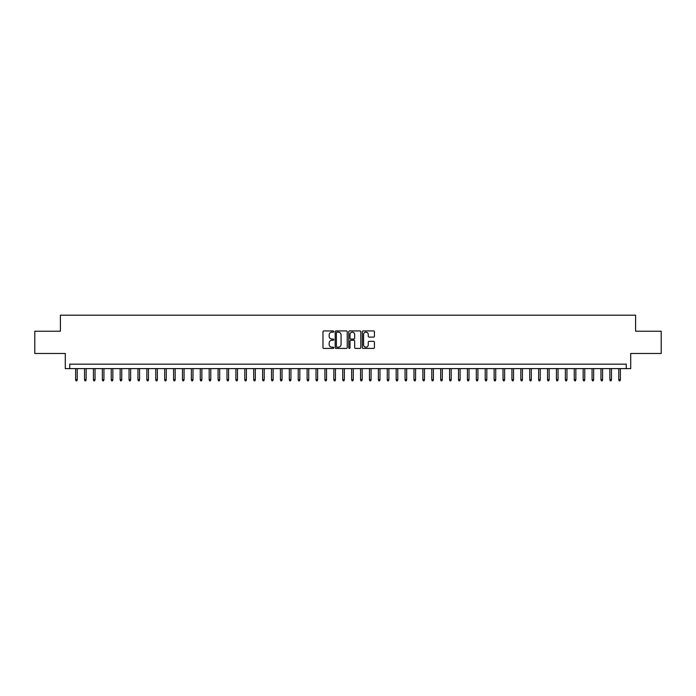 <?xml version="1.0" encoding="UTF-8"?>
<svg xmlns="http://www.w3.org/2000/svg" width="696" height="696" viewBox="0 0 696 696"><rect width="100%" height="100%" fill="white"/><g stroke="black" fill="none" stroke-linecap="round" stroke-linejoin="round"><path stroke-width="1.04" d="M333.758 331.548A0.609 0.609 0 0 0 333.14 330.931L323.858 330.931A0.87 0.87 0 0 0 322.979 331.809L322.979 347.539A0.87 0.87 0 0 0 323.858 348.418L333.14 348.418A0.609 0.609 0 0 0 333.758 347.8A0.609 0.609 0 0 0 333.14 347.191L331.94 347.191A2.793 2.793 0 0 1 329.147 344.398L329.147 343.084A2.793 2.793 0 0 1 331.94 340.283L333.14 340.283A0.609 0.609 0 0 0 333.758 339.674A0.609 0.609 0 0 0 333.14 339.065L331.94 339.065A2.793 2.793 0 0 1 329.147 336.264L329.147 334.959A2.793 2.793 0 0 1 331.94 332.157L333.14 332.157A0.609 0.609 0 0 0 333.758 331.548M373.543 337.099A0.87 0.87 0 0 0 374.413 336.22L374.413 331.809A0.87 0.87 0 0 0 373.543 330.931L363.225 330.931A0.87 0.87 0 0 0 362.355 331.809L362.355 347.539A0.87 0.87 0 0 0 363.225 348.418L373.543 348.418A0.87 0.87 0 0 0 374.413 347.539L374.413 342.206A0.87 0.87 0 0 0 373.543 341.336L369.132 341.336A0.87 0.87 0 0 0 368.254 342.206L368.254 344.851A2.34 2.34 0 0 1 365.913 347.191A2.34 2.34 0 0 1 363.582 344.851L363.582 334.498A2.34 2.34 0 0 1 365.913 332.157A2.34 2.34 0 0 1 368.254 334.498L368.254 336.22A0.87 0.87 0 0 0 369.132 337.099L373.543 337.099M626.252 368.61L630.707 368.61L630.707 353.472L661.2 353.472L661.2 331.218L635.605 331.218L635.605 315.192L60.395 315.192L60.395 331.218L34.8 331.218L34.8 353.472L65.293 353.472L65.293 368.61L626.252 368.61L626.252 364.165L69.748 364.165L69.748 368.61M347.234 331.809A0.87 0.87 0 0 0 346.364 330.931L336.046 330.931A0.87 0.87 0 0 0 335.176 331.809L335.176 347.539A0.87 0.87 0 0 0 336.046 348.418L346.364 348.418A0.87 0.87 0 0 0 347.234 347.539L347.234 331.809M349.636 330.931L359.954 330.931A0.87 0.87 0 0 1 360.824 331.809L360.824 347.539A0.87 0.87 0 0 1 359.954 348.418L355.534 348.418A0.87 0.87 0 0 1 354.664 347.539L354.664 341.162A0.87 0.87 0 0 0 353.794 340.283L350.862 340.283A0.87 0.87 0 0 0 349.992 341.162L349.992 347.8A0.609 0.609 0 0 1 349.375 348.418A0.609 0.609 0 0 1 348.766 347.8L348.766 331.809A0.87 0.87 0 0 1 349.636 330.931M337.012 332.157A0.609 0.609 0 0 0 336.394 332.766L336.394 346.582A0.609 0.609 0 0 0 337.012 347.191L338.273 347.191A2.793 2.793 0 0 0 341.075 344.398L341.075 334.959A2.793 2.793 0 0 0 338.273 332.157L337.012 332.157M354.664 334.541A2.34 2.34 0 0 0 352.324 332.201A2.34 2.34 0 0 0 349.992 334.541L349.992 338.186A0.87 0.87 0 0 0 350.862 339.065L353.794 339.065A0.87 0.87 0 0 0 354.664 338.186L354.664 334.541M77.23 379.651L76.873 380.808L75.977 380.808L75.629 379.651L77.23 379.651L77.23 368.61M75.629 379.651L75.629 368.61M86.13 379.651L85.773 380.808L84.886 380.808L84.529 379.651L86.13 379.651L86.13 368.61M84.529 379.651L84.529 368.61M95.039 379.651L94.682 380.808L93.786 380.808L93.429 379.651L95.039 379.651L95.039 368.61M93.429 379.651L93.429 368.61M103.939 379.651L103.582 380.808L102.695 380.808L102.338 379.651L103.939 379.651L103.939 368.61M102.338 379.651L102.338 368.61M112.848 379.651L112.491 380.808L111.595 380.808L111.238 379.651L112.848 379.651L112.848 368.61M111.238 379.651L111.238 368.61M121.748 379.651L121.391 380.808L120.504 380.808L120.147 379.651L121.748 379.651L121.748 368.61M120.147 379.651L120.147 368.61M130.648 379.651L130.3 380.808L129.404 380.808L129.047 379.651L130.648 379.651L130.648 368.61M129.047 379.651L129.047 368.61M139.557 379.651L139.2 380.808L138.313 380.808L137.956 379.651L139.557 379.651L139.557 368.61M137.956 379.651L137.956 368.61M148.457 379.651L148.1 380.808L147.213 380.808L146.856 379.651L148.457 379.651L148.457 368.61M146.856 379.651L146.856 368.61M157.366 379.651L157.009 380.808L156.121 380.808L155.765 379.651L157.366 379.651L157.366 368.61M155.765 379.651L155.765 368.61M166.266 379.651L165.909 380.808L165.022 380.808L164.665 379.651L166.266 379.651L166.266 368.61M164.665 379.651L164.665 368.61M175.174 379.651L174.818 380.808L173.922 380.808L173.574 379.651L175.174 379.651L175.174 368.61M173.574 379.651L173.574 368.61M184.075 379.651L183.718 380.808L182.831 380.808L182.474 379.651L184.075 379.651L184.075 368.61M182.474 379.651L182.474 368.61M192.983 379.651L192.627 380.808L191.731 380.808L191.374 379.651L192.983 379.651L192.983 368.61M191.374 379.651L191.374 368.61M201.883 379.651L201.527 380.808L200.639 380.808L200.283 379.651L201.883 379.651L201.883 368.61M200.283 379.651L200.283 368.61M210.792 379.651L210.436 380.808L209.54 380.808L209.183 379.651L210.792 379.651L210.792 368.61M209.183 379.651L209.183 368.61M219.692 379.651L219.336 380.808L218.448 380.808L218.092 379.651L219.692 379.651L219.692 368.61M218.092 379.651L218.092 368.61M228.593 379.651L228.245 380.808L227.348 380.808L226.992 379.651L228.593 379.651L228.593 368.61M226.992 379.651L226.992 368.61M237.501 379.651L237.145 380.808L236.257 380.808L235.9 379.651L237.501 379.651L237.501 368.61M235.9 379.651L235.9 368.61M246.401 379.651L246.045 380.808L245.157 380.808L244.801 379.651L246.401 379.651L246.401 368.61M244.801 379.651L244.801 368.61M255.31 379.651L254.954 380.808L254.066 380.808L253.709 379.651L255.31 379.651L255.31 368.61M253.709 379.651L253.709 368.61M264.21 379.651L263.854 380.808L262.966 380.808L262.61 379.651L264.21 379.651L264.21 368.61M262.61 379.651L262.61 368.61M273.119 379.651L272.762 380.808L271.866 380.808L271.518 379.651L273.119 379.651L273.119 368.61M271.518 379.651L271.518 368.61M282.019 379.651L281.663 380.808L280.775 380.808L280.418 379.651L282.019 379.651L282.019 368.61M280.418 379.651L280.418 368.61M290.928 379.651L290.571 380.808L289.675 380.808L289.319 379.651L290.928 379.651L290.928 368.61M289.319 379.651L289.319 368.61M299.828 379.651L299.471 380.808L298.584 380.808L298.227 379.651L299.828 379.651L299.828 368.61M298.227 379.651L298.227 368.61M308.737 379.651L308.38 380.808L307.484 380.808L307.127 379.651L308.737 379.651L308.737 368.61M307.127 379.651L307.127 368.61M317.637 379.651L317.28 380.808L316.393 380.808L316.036 379.651L317.637 379.651L317.637 368.61M316.036 379.651L316.036 368.61M326.537 379.651L326.189 380.808L325.293 380.808L324.936 379.651L326.537 379.651L326.537 368.61M324.936 379.651L324.936 368.61M335.446 379.651L335.089 380.808L334.202 380.808L333.845 379.651L335.446 379.651L335.446 368.61M333.845 379.651L333.845 368.61M344.346 379.651L343.989 380.808L343.102 380.808L342.745 379.651L344.346 379.651L344.346 368.61M342.745 379.651L342.745 368.61M353.255 379.651L352.898 380.808L352.011 380.808L351.654 379.651L353.255 379.651L353.255 368.61M351.654 379.651L351.654 368.61M362.155 379.651L361.798 380.808L360.911 380.808L360.554 379.651L362.155 379.651L362.155 368.61M360.554 379.651L360.554 368.61M371.064 379.651L370.707 380.808L369.811 380.808L369.463 379.651L371.064 379.651L371.064 368.61M369.463 379.651L369.463 368.61M379.964 379.651L379.607 380.808L378.72 380.808L378.363 379.651L379.964 379.651L379.964 368.61M378.363 379.651L378.363 368.61M388.873 379.651L388.516 380.808L387.62 380.808L387.263 379.651L388.873 379.651L388.873 368.61M387.263 379.651L387.263 368.61M397.773 379.651L397.416 380.808L396.529 380.808L396.172 379.651L397.773 379.651L397.773 368.61M396.172 379.651L396.172 368.61M406.681 379.651L406.325 380.808L405.429 380.808L405.072 379.651L406.681 379.651L406.681 368.61M405.072 379.651L405.072 368.61M415.582 379.651L415.225 380.808L414.337 380.808L413.981 379.651L415.582 379.651L415.582 368.61M413.981 379.651L413.981 368.61M424.482 379.651L424.134 380.808L423.238 380.808L422.881 379.651L424.482 379.651L424.482 368.61M422.881 379.651L422.881 368.61M433.39 379.651L433.034 380.808L432.146 380.808L431.79 379.651L433.39 379.651L433.39 368.61M431.79 379.651L431.79 368.61M442.291 379.651L441.934 380.808L441.046 380.808L440.69 379.651L442.291 379.651L442.291 368.61M440.69 379.651L440.69 368.61M451.199 379.651L450.843 380.808L449.955 380.808L449.599 379.651L451.199 379.651L451.199 368.61M449.599 379.651L449.599 368.61M460.1 379.651L459.743 380.808L458.855 380.808L458.499 379.651L460.1 379.651L460.1 368.61M458.499 379.651L458.499 368.61M469.008 379.651L468.652 380.808L467.755 380.808L467.407 379.651L469.008 379.651L469.008 368.61M467.407 379.651L467.407 368.61M477.908 379.651L477.552 380.808L476.664 380.808L476.308 379.651L477.908 379.651L477.908 368.61M476.308 379.651L476.308 368.61M486.817 379.651L486.46 380.808L485.564 380.808L485.208 379.651L486.817 379.651L486.817 368.61M485.208 379.651L485.208 368.61M495.717 379.651L495.361 380.808L494.473 380.808L494.117 379.651L495.717 379.651L495.717 368.61M494.117 379.651L494.117 368.61M504.626 379.651L504.269 380.808L503.373 380.808L503.017 379.651L504.626 379.651L504.626 368.61M503.017 379.651L503.017 368.61M513.526 379.651L513.169 380.808L512.282 380.808L511.925 379.651L513.526 379.651L513.526 368.61M511.925 379.651L511.925 368.61M522.426 379.651L522.078 380.808L521.182 380.808L520.826 379.651L522.426 379.651L522.426 368.61M520.826 379.651L520.826 368.61M531.335 379.651L530.978 380.808L530.091 380.808L529.734 379.651L531.335 379.651L531.335 368.61M529.734 379.651L529.734 368.61M540.235 379.651L539.878 380.808L538.991 380.808L538.634 379.651L540.235 379.651L540.235 368.61M538.634 379.651L538.634 368.61M549.144 379.651L548.787 380.808L547.9 380.808L547.543 379.651L549.144 379.651L549.144 368.61M547.543 379.651L547.543 368.61M558.044 379.651L557.687 380.808L556.8 380.808L556.443 379.651L558.044 379.651L558.044 368.61M556.443 379.651L556.443 368.61M566.953 379.651L566.596 380.808L565.7 380.808L565.352 379.651L566.953 379.651L566.953 368.61M565.352 379.651L565.352 368.61M575.853 379.651L575.496 380.808L574.609 380.808L574.252 379.651L575.853 379.651L575.853 368.61M574.252 379.651L574.252 368.61M584.762 379.651L584.405 380.808L583.509 380.808L583.152 379.651L584.762 379.651L584.762 368.61M583.152 379.651L583.152 368.61M593.662 379.651L593.305 380.808L592.418 380.808L592.061 379.651L593.662 379.651L593.662 368.61M592.061 379.651L592.061 368.61M602.571 379.651L602.214 380.808L601.318 380.808L600.961 379.651L602.571 379.651L602.571 368.61M600.961 379.651L600.961 368.61M611.471 379.651L611.114 380.808L610.227 380.808L609.87 379.651L611.471 379.651L611.471 368.61M609.87 379.651L609.87 368.61M620.371 379.651L620.023 380.808L619.127 380.808L618.77 379.651L620.371 379.651L620.371 368.61M618.77 379.651L618.77 368.61"/></g></svg>
